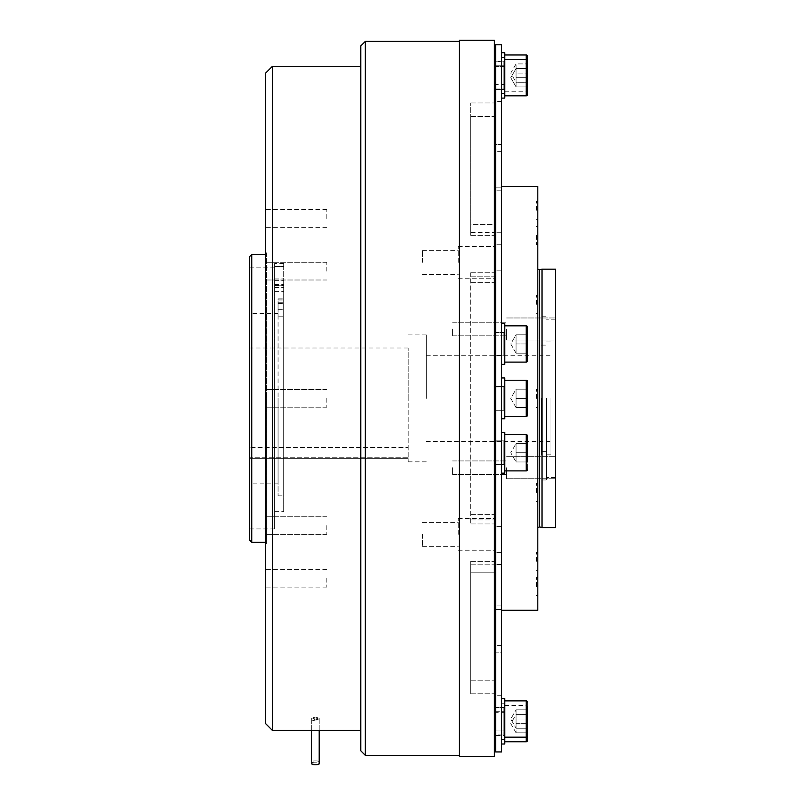 <?xml version="1.0" encoding="UTF-8"?>
<svg xmlns="http://www.w3.org/2000/svg" width="805" height="805" viewBox="0 0 805 805"><rect width="100%" height="100%" fill="white"/><g stroke="black" fill="none" stroke-linecap="round" stroke-linejoin="round"><path stroke-width="0.6" stroke-dasharray="4.03 3.02" d="M537.81 610.281L537.81 186.438M542.007 269.172L542.007 527.557M555.49 527.557L555.49 269.172M537.81 561.286L537.81 570.353L537.81 561.286M537.81 492.429L537.81 501.495L537.81 492.429M537.81 304.3L537.81 295.234L537.81 304.3M537.81 235.442L537.81 244.509L537.81 235.442M537.81 210.236L537.81 201.169L537.81 210.236M537.81 586.483L537.81 595.549L537.81 586.483M501.545 751.94L501.545 44.778M536.452 586.483L536.452 577.416L536.452 586.483M536.452 561.286L536.452 552.22L536.452 561.286M536.452 492.429L536.452 483.362L536.452 492.429M536.452 398.364L536.452 389.298L536.452 398.364M536.452 304.3L536.452 295.234L536.452 304.3M536.452 235.442L536.452 244.509L536.452 235.442M536.452 210.236L536.452 201.169L536.452 210.236M501.545 52.717L501.545 93.511L501.545 52.717M501.545 323.57L501.545 364.363L501.545 323.57L501.545 364.363L501.545 323.57L504.725 323.57L504.725 364.363L504.725 323.57L504.725 364.363L501.545 364.363M501.545 473.159L501.545 432.366L501.545 473.159L501.545 432.366L501.545 473.159L504.725 473.159L504.725 432.366L504.725 473.159L504.725 432.366L501.545 432.366M501.545 377.968L501.545 418.761L501.545 377.968L501.545 418.761L501.545 377.968L504.725 377.968L504.725 418.761L504.725 377.968L504.725 418.761L501.545 418.761M501.545 698.629L501.545 739.433L501.545 698.629L501.545 739.433L501.545 698.629L504.725 698.629L504.725 739.433L504.725 698.629L504.725 739.433L501.545 739.433M501.545 744.011L501.545 703.208L501.545 744.011M501.545 144.558L501.545 190.795L501.545 101.45L501.545 144.558L495.659 144.558L495.659 101.45L495.659 564.436L495.659 144.558L501.545 144.558M501.545 652.171L501.545 605.923L501.545 695.279L501.545 652.171L495.659 652.171L495.659 695.279L495.659 540.507L495.659 652.171L501.545 652.171M501.545 57.296L501.545 98.099L501.545 57.296L501.545 98.099L501.545 57.296L504.725 57.296L504.725 98.099L504.725 52.717M501.545 98.099L504.725 98.099L504.725 57.296M501.545 93.511L504.725 93.511M501.545 703.208L504.725 703.208L504.725 739.433M504.725 744.011L504.725 703.208M495.659 751.94L495.659 44.778M494.29 756.479L494.29 40.25M494.29 262.37L494.29 246.501L494.29 262.37M494.29 534.359L494.29 518.49L494.29 534.359M494.29 224.555L494.29 102.949L494.29 235.342L494.29 224.555L470.724 224.555L470.724 102.949L470.724 235.342L470.724 224.555L494.29 224.555M494.29 276.789L494.29 523.954L494.29 276.789L470.724 276.789L470.724 272.774L470.724 523.954L470.724 276.789L494.29 276.789M494.29 572.174L494.29 693.779L494.29 561.387L494.29 572.174L470.724 572.174L470.724 561.387L470.724 693.779L470.724 561.387L470.724 693.779L470.724 572.174L494.29 572.174M494.29 332.636L494.29 355.297L494.29 332.636L494.29 355.297L494.29 332.636L503.819 332.636A0.906 0.906 0 0 0 504.655 332.063L504.655 355.87L504.655 332.063L504.655 355.87L504.655 332.063L495.659 332.063L495.659 355.87L504.655 355.87A0.906 0.906 0 0 0 503.819 355.297A0.906 0.906 0 0 1 504.655 355.87L495.659 355.87L495.659 332.063L504.655 332.063A0.906 0.906 0 0 1 503.819 332.636L503.819 355.297L503.819 332.636L503.819 355.297L503.819 332.636L495.659 332.636M494.29 387.034L494.29 409.695L494.29 387.034L494.29 409.695L494.29 387.034L503.819 387.034A0.906 0.906 0 0 0 504.655 386.46L504.655 410.258L504.655 386.46L504.655 410.258L504.655 386.46L495.659 386.46L495.659 410.258L504.655 410.258A0.906 0.906 0 0 0 503.819 409.695A0.906 0.906 0 0 1 504.655 410.258L495.659 410.258L495.659 386.46L504.655 386.46A0.906 0.906 0 0 1 503.819 387.034L503.819 409.695L503.819 387.034L503.819 409.695L503.819 387.034L495.659 387.034M494.29 464.093L494.29 441.432L494.29 464.093L494.29 441.432L494.29 464.093L503.819 464.093A0.906 0.906 0 0 1 504.655 464.656L504.655 440.858L504.655 464.656L504.655 440.858L504.655 464.656L495.659 464.656L495.659 440.858L504.655 440.858A0.906 0.906 0 0 1 503.819 441.432A0.906 0.906 0 0 0 504.655 440.858L495.659 440.858L495.659 464.656L504.655 464.656A0.906 0.906 0 0 0 503.819 464.093L503.819 441.432L503.819 464.093L503.819 441.432L503.819 464.093L495.659 464.093M494.29 66.362L494.29 89.033L494.29 66.362L494.29 89.033L494.29 66.362L503.819 66.362A0.906 0.906 0 0 0 504.655 65.799L504.655 89.597L504.655 65.799L504.655 89.597L504.655 65.799L495.659 65.799L495.659 89.597L504.655 89.597A0.906 0.906 0 0 0 503.819 89.033A0.906 0.906 0 0 1 504.655 89.597L495.659 89.597L495.659 65.799L504.655 65.799A0.906 0.906 0 0 1 503.819 66.362L503.819 89.033L503.819 66.362L503.819 89.033L503.819 66.362L495.659 66.362M494.29 61.784L494.29 84.445L494.29 61.784M494.29 707.696L494.29 730.366L494.29 707.696L494.29 730.366L494.29 707.696L503.819 707.696A0.906 0.906 0 0 0 504.655 707.132L504.655 730.93L504.655 707.132L504.655 730.93L504.655 707.132L495.659 707.132L495.659 730.93L504.655 730.93A0.906 0.906 0 0 0 503.819 730.366A0.906 0.906 0 0 1 504.655 730.93L495.659 730.93L495.659 707.132L504.655 707.132A0.906 0.906 0 0 1 503.819 707.696L503.819 730.366L503.819 707.696L503.819 730.366L503.819 707.696L495.659 707.696M494.29 734.945L494.29 712.274L494.29 734.945M459.393 756.479L459.393 40.25M470.724 232.514L470.724 116.514L470.724 232.514L494.29 232.514L470.724 232.514M458.256 534.359L458.256 518.49L458.256 534.359M458.256 262.37L458.256 246.501L458.256 262.37M494.29 712.274L503.819 712.274A0.906 0.906 0 0 0 504.655 711.711L504.655 735.508L504.655 711.711L495.659 711.711L495.659 735.508L504.655 735.508A0.906 0.906 0 0 0 503.819 734.945L503.819 712.274L503.819 734.945L495.659 734.945M495.659 730.366L494.29 730.366M494.29 441.432L495.659 441.432M494.29 409.695L495.659 409.695M494.29 355.297L495.659 355.297M495.659 89.033L503.819 89.033L495.659 89.033M494.29 84.445L503.819 84.445A0.906 0.906 0 0 1 504.655 85.018L504.655 61.22L504.655 85.018L495.659 85.018L495.659 61.22L504.655 61.22A0.906 0.906 0 0 1 503.819 61.784L503.819 84.445L503.819 61.784L495.659 61.784M459.393 398.364L459.393 755.342L459.393 398.364M365.329 41.387L365.329 755.342M360.791 45.915L360.791 750.813M360.791 398.364L360.791 66.312L360.791 398.364M315.469 719.096L319.203 720.042L315.469 720.958L311.726 720.042L319.203 718.11L315.469 717.074L311.726 718.11L315.469 719.096M272.402 730.407L272.402 66.312M265.6 73.114L265.6 723.615M315.469 760.876A3.743 0.966 180 0 1 319.203 761.842A3.743 0.966 180 0 1 315.469 762.808A3.743 0.966 180 0 1 311.726 761.842A3.743 0.966 180 0 1 315.469 760.876M311.726 763.784A3.743 0.966 180 0 1 315.469 762.818A3.743 0.966 180 0 1 319.203 763.784M265.6 271.154L265.6 262.309L265.6 271.154M265.6 398.364L265.6 547.481L265.6 398.364M265.6 525.574L265.6 534.419L265.6 525.574M265.6 578.272L265.6 587.117L265.6 578.272M265.6 218.457L265.6 227.302L265.6 218.457M326.8 218.457L326.8 209.612L326.8 218.457M326.8 271.154L326.8 262.309L326.8 271.154M326.8 398.364L326.8 407.209L326.8 398.364M326.8 525.574L326.8 534.419L326.8 525.574M326.8 578.272L326.8 587.117L326.8 578.272M251.774 542.288L251.774 254.44M249.51 256.704L249.51 540.024M249.51 398.364L249.51 528.915L249.51 398.364M274.666 270.732L274.666 398.364L274.666 266.515L283.732 266.515L283.732 291.631L283.732 263.507L283.732 266.515L274.666 266.515L274.666 270.732M274.666 282.344L274.666 291.631L274.666 282.344M274.666 287.566L274.666 291.631L274.666 284.517L274.666 287.566L283.732 287.566L283.732 291.631L283.732 284.517L283.732 287.566L274.666 287.566M274.666 285.191L274.666 392.719L274.666 285.191L283.732 285.191L283.732 511.688L283.732 284.517L283.732 285.191L274.666 285.191M274.666 392.719L274.666 511.688L274.666 392.719M274.666 398.364L274.666 528.915L274.666 398.364M283.732 282.344L283.732 285.735L283.732 282.344M274.666 266.515L274.666 263.507L274.666 266.515M283.732 299.017L283.732 495.82L283.732 299.017L278.067 299.017L278.067 398.364L278.067 298.876L278.067 300.003L278.067 299.017L283.732 299.017M278.067 401.574L278.067 495.82L278.067 401.574M278.067 306.292L278.067 303.455L278.067 306.292M278.067 302.247L278.067 309.362L278.067 302.247L283.732 302.247L278.067 302.247M278.067 398.364L278.067 483.131L278.067 398.364M283.732 306.292L283.732 303.455L283.732 306.292M278.067 298.876L283.732 298.876L278.067 298.876M278.067 316.768L278.067 313.608L278.067 316.778L283.732 316.778M249.51 457.733L249.51 447.57L249.51 458.639L249.51 457.733L408.165 457.733L408.165 458.639L408.165 447.57L408.165 457.733L249.51 457.733M408.165 398.364L408.165 347.991L408.165 447.57L249.51 447.57L408.165 447.57L408.165 398.364L408.165 461.829L408.165 398.364M249.51 458.639L408.165 458.639L249.51 458.639M426.298 398.364L426.298 334.9L426.298 398.364M550.962 398.364L550.962 454.805L550.962 398.364M546.424 398.364L546.424 479.961L546.424 398.364M541.443 398.364L541.443 455.026L541.443 398.364M541.896 398.364L541.896 479.961L541.896 398.364M278.067 313.608L249.51 313.598M495.659 61.22L495.659 85.018M495.659 65.799L495.659 89.597L495.659 65.799M495.659 332.063L495.659 355.87L495.659 332.063M495.659 386.46L495.659 410.258L495.659 386.46M495.659 707.132L495.659 730.93L495.659 707.132M495.659 735.508L495.659 711.711M470.724 693.779L494.29 693.749L470.724 693.779M495.659 187.183L495.659 151.31L495.659 187.183L501.545 187.183L495.659 187.183M495.659 609.546L495.659 645.419L495.659 609.546L501.545 609.546L495.659 609.546M495.659 440.858L495.659 464.656L495.659 440.858M504.725 741.747L504.725 705.482L504.725 741.747M504.725 705.482L526.249 705.482A1.137 1.137 0 0 1 527.386 706.609L527.386 740.61M516.055 732.812L510.742 723.615L516.055 714.417L516.055 723.615L527.386 723.615L516.055 723.615L516.055 728.213L510.742 719.026L516.055 709.829L527.386 709.829L527.386 728.223L527.386 709.829L527.386 728.223L516.055 728.223L516.055 714.417L527.386 714.417L527.386 732.812L527.386 714.417L516.055 714.417L516.055 732.812L516.055 719.016L516.055 728.223L527.386 728.223L527.386 709.829L527.386 732.812L516.055 732.812L527.386 732.812M516.055 714.427L516.055 728.223L516.055 723.625L516.055 728.223L510.742 719.026L516.055 709.829L516.055 719.026L527.386 719.026L516.055 719.026L516.055 723.625L516.055 719.026L527.386 719.026L516.055 719.026L516.055 723.625L516.055 709.829L516.055 723.625L516.055 709.829L527.386 709.829L527.386 728.223L516.055 728.223L516.055 723.625L516.055 728.223L527.386 728.223M504.725 700.893L504.725 737.159L504.725 700.893L504.725 737.159L504.725 700.893L526.249 700.893L526.249 737.159A1.137 1.137 0 0 0 527.386 736.032L527.386 702.03L527.386 736.032M504.725 737.159L526.249 737.159L526.249 705.482L526.249 741.747M516.055 709.829L527.386 709.829L516.055 709.829M504.725 434.63L504.725 470.895L504.725 434.63L504.725 470.895L504.725 434.63L526.249 434.63A1.137 1.137 0 0 1 527.386 435.757L527.386 469.758L527.386 435.757M504.725 470.895L526.249 470.895A1.137 1.137 0 0 0 527.386 469.758M527.386 443.565L516.055 443.565L516.055 448.164L516.055 443.565L527.386 443.565L527.386 452.762L516.055 452.762L516.055 443.565L510.742 452.762L516.055 461.959L510.742 452.762L516.055 443.565L516.055 457.361L516.055 452.762L527.386 452.762L516.055 452.762L516.055 448.164L516.055 457.361L516.055 448.164L516.055 452.762L527.386 452.762L527.386 443.565L527.386 461.959L527.386 443.565L516.055 443.565L516.055 461.959L527.386 461.959L527.386 452.762L527.386 461.959L516.055 461.959L516.055 443.565L516.055 448.164L516.055 443.565L527.386 443.565L527.386 461.959L516.055 461.959L516.055 457.361L516.055 461.959L527.386 461.959M504.725 380.232L504.725 416.497L504.725 380.232L526.249 380.232A1.137 1.137 0 0 1 527.386 381.369L527.386 415.36A1.137 1.137 0 0 1 526.249 416.497L526.249 380.232L526.249 416.497L504.725 416.497L504.725 380.232L504.725 416.497M527.386 398.364L527.386 389.167L527.386 407.561L527.386 389.167L527.386 407.561L516.055 407.561L516.055 402.963L516.055 407.561L527.386 407.561L527.386 398.364L516.055 398.364L516.055 407.561L527.386 407.561L516.055 407.561L516.055 393.766L516.055 407.561L510.742 398.364L516.055 389.167L516.055 393.766L516.055 389.167L516.055 393.766L516.055 389.167L527.386 389.167L516.055 389.167L516.055 407.561L516.055 389.167L516.055 393.766L516.055 389.167L527.386 389.167L516.055 389.167L510.742 398.364L516.055 407.561L516.055 398.364L527.386 398.364L516.055 398.364L516.055 402.963L516.055 393.766L516.055 398.364L527.386 398.364M504.725 325.834L504.725 362.099L504.725 325.834L504.725 362.099L504.725 325.834L526.249 325.834A1.137 1.137 0 0 1 527.386 326.971L527.386 360.962L527.386 326.971M504.725 362.099L526.249 362.099A1.137 1.137 0 0 0 527.386 360.962M527.386 343.966L516.055 343.966L516.055 353.164L510.742 343.966L516.055 334.769L516.055 343.966L527.386 343.966L516.055 343.966L516.055 348.565L516.055 339.368L516.055 343.966L527.386 343.966L527.386 334.769L527.386 353.164L527.386 334.769L527.386 353.164L516.055 353.164L516.055 348.565L516.055 353.164L527.386 353.164L527.386 334.769L516.055 334.769L516.055 353.164L527.386 353.164L516.055 353.164L516.055 334.769L516.055 339.368L516.055 334.769L527.386 334.769L516.055 334.769L516.055 353.164L510.742 343.966L516.055 334.769L516.055 353.164L516.055 334.769L527.386 334.769M516.055 457.361L516.055 461.959L516.055 457.361M504.725 59.56L504.725 95.825L504.725 59.56L504.725 95.825L504.725 59.56L526.249 59.56A1.137 1.137 0 0 1 527.386 60.697L527.386 56.119M527.386 94.698L527.386 60.697M516.055 82.291L516.055 73.094L516.055 77.693L527.386 77.693L527.386 68.495L527.386 86.89L527.386 68.495L527.386 86.89L516.055 86.89L516.055 82.291L516.055 86.89L527.386 86.89L527.386 77.693L516.055 77.693L516.055 86.89L527.386 86.89L516.055 86.89L516.055 73.094L516.055 86.89L510.742 77.693L516.055 68.495L516.055 73.094L516.055 68.495L516.055 73.094L516.055 68.495L527.386 68.495L516.055 68.495L516.055 82.311L527.386 82.311L527.386 63.917L527.386 82.311L516.055 82.311L516.055 77.713L516.055 86.89L516.055 73.094L527.386 73.114L516.055 73.114L516.055 68.516L516.055 77.713L516.055 63.917L516.055 86.89L510.742 77.693L516.055 68.495L516.055 82.291L516.055 77.693L527.386 77.693L516.055 77.693L516.055 82.291L510.742 73.114L516.055 63.917L527.386 63.917L516.055 63.917M504.725 54.982L504.725 91.247L504.725 54.982M504.725 91.247L526.249 91.247A1.137 1.137 0 0 0 527.386 90.11M504.725 95.825L526.249 95.825L526.249 54.982M516.055 73.094L516.055 68.495L527.386 68.495L516.055 68.495L516.055 73.094M555.49 329.004L555.49 340.042L555.49 329.004M555.49 467.715L555.49 478.754L555.49 467.715M555.49 398.364L555.49 477.526L555.49 398.364M506.556 467.715L506.556 478.754L506.556 467.715M506.556 329.004L506.556 340.042L506.556 329.004M452.591 329.004L452.591 335.806L452.591 329.004M452.591 467.715L452.591 474.517L452.591 467.715M422.444 534.359L422.444 546.354L422.444 534.359M422.444 262.37L422.444 250.375L422.444 262.37M539.692 269.786L539.692 526.933M501.545 552.441L495.659 552.441L501.545 552.441M501.545 270.158L495.659 270.158L501.545 270.158M470.724 282.354L494.29 282.354L470.724 282.354M470.724 519.939L494.29 519.939L470.724 519.939M470.724 116.514L494.29 116.514L470.724 116.514M266.445 398.364L266.445 544.331L266.445 398.364M274.666 280.382L283.732 280.382L274.666 280.382M278.067 309.362L283.732 309.362L278.067 309.362M278.067 300.003L283.732 300.003L278.067 300.003M470.724 514.375L494.29 514.375L470.724 514.375M470.724 102.98L494.29 102.98L470.724 102.98M470.724 564.204L494.29 564.204L470.724 564.204M470.724 680.215L494.29 680.215L470.724 680.215M501.545 526.571L495.659 526.571L501.545 526.571M501.545 244.277L495.659 244.277L501.545 244.277M526.249 737.159L526.249 700.893L526.249 737.159M526.249 470.895L526.249 434.63M526.249 362.099L526.249 325.834M526.249 380.232L526.249 416.497M536.452 577.416L537.81 577.416M536.452 552.22L537.81 552.22L536.452 552.22M536.452 483.362L537.81 483.362L536.452 483.362M536.452 389.298L537.81 389.298L536.452 389.298M536.452 295.234L537.81 295.234L536.452 295.234M536.452 226.376L537.81 226.376L536.452 226.376M536.452 201.169L537.81 201.169M501.545 190.795L495.659 190.795L501.545 190.795M501.545 564.436L495.659 564.436L501.545 564.436M470.724 523.954L494.29 523.954L470.724 523.954M470.724 235.342L494.29 235.342L470.724 235.342M458.256 518.49L494.29 518.49M458.256 246.501L494.29 246.501M319.203 718.11L319.203 761.842M319.203 720.042L319.203 730.407M311.726 718.11L311.726 730.407M311.726 720.042L311.726 761.842M265.6 254.44L266.505 252.871L266.505 398.364L266.505 252.871L265.6 249.248M326.8 209.612L265.6 209.612M326.8 262.309L265.6 262.309L326.8 262.309M326.8 389.519L265.6 389.519L326.8 389.519M326.8 516.73L265.6 516.73L326.8 516.73M326.8 569.427L265.6 569.427M326.8 279.999L265.6 279.999L326.8 279.999M326.8 407.209L265.6 407.209L326.8 407.209M326.8 534.419L265.6 534.419L326.8 534.419M326.8 587.117L265.6 587.117M326.8 227.302L265.6 227.302M265.6 542.288L266.505 543.858L266.505 398.364L266.505 543.858L265.6 547.481M274.666 267.813L249.51 267.813M274.666 278.943L283.732 278.943L274.666 278.943M274.666 511.688L283.732 511.688M274.666 291.631L283.732 291.631L274.666 291.631M274.666 284.517L283.732 284.517L274.666 284.517M274.666 285.735L283.732 285.735L274.666 285.735M274.666 528.915L249.51 528.915M283.732 263.507L274.666 263.507M278.067 495.82L283.732 495.82M278.067 483.131L249.51 483.131M278.067 303.455L283.732 303.455L278.067 303.455M278.067 309.12L283.732 309.12L278.067 309.12M408.165 347.991L249.51 347.991M426.298 334.9L408.165 334.9M426.298 355.297L550.962 355.297M546.424 454.805L550.962 454.805M426.298 441.432L550.962 441.432M546.424 341.924L550.962 341.924M541.443 451.625L546.424 451.625M541.443 345.103L546.424 345.103M426.298 461.829L408.165 461.829M458.256 278.238L494.29 278.238M458.256 550.217L494.29 550.217M470.724 272.774L494.29 272.774L470.724 272.774M470.724 102.949L494.29 102.949L470.724 102.949M470.724 561.387L494.29 561.387L470.724 561.387M501.545 232.293L495.659 232.293L501.545 232.293M501.545 151.31L495.659 151.31M501.545 101.45L495.659 101.45M501.545 645.419L495.659 645.419M501.545 605.923L495.659 605.923L501.545 605.923M501.545 695.279L495.659 695.279M536.452 570.353L537.81 570.353L536.452 570.353M536.452 501.495L537.81 501.495L536.452 501.495M536.452 407.431L537.81 407.431L536.452 407.431M536.452 313.366L537.81 313.366L536.452 313.366M536.452 244.509L537.81 244.509L536.452 244.509M536.452 219.302L537.81 219.302M536.452 595.549L537.81 595.549M555.49 319.203L546.424 319.203M506.556 456.687L555.49 456.687L506.556 456.687M506.556 317.975L555.49 317.975L506.556 317.975M541.896 316.768L546.424 316.768M541.896 479.961L546.424 479.961M452.591 322.211L506.556 322.211L452.591 322.211M506.556 340.042L555.49 340.042L506.556 340.042M452.591 460.923L506.556 460.923L452.591 460.923M506.556 478.754L555.49 478.754L506.556 478.754M555.49 477.526L546.424 477.526M452.591 474.517L506.556 474.517L452.591 474.517M452.591 335.806L506.556 335.806L452.591 335.806M422.444 522.365L458.256 522.365M422.444 250.375L458.256 250.375M422.444 546.354L458.256 546.354M422.444 274.364L458.256 274.364"/><path stroke-width="1.21" d="M542.007 398.364L542.007 269.172L555.49 269.172L555.49 527.557L542.007 527.557L542.007 398.364M501.545 186.438L537.81 186.438L537.81 610.281L501.545 610.281M501.545 44.778L501.545 751.94L495.659 751.94L495.659 44.778L501.545 44.778M501.545 52.717L504.725 52.717L504.725 98.099L501.545 98.099M501.545 57.296L504.725 57.296M501.545 364.363L504.725 364.363L504.725 323.57L501.545 323.57M501.545 418.761L504.725 418.761L504.725 377.968L501.545 377.968M501.545 432.366L504.725 432.366L504.725 473.159L501.545 473.159M501.545 739.433L504.725 739.433L504.725 744.011L501.545 744.011M501.545 698.629L504.725 698.629L504.725 739.433M494.29 40.25L494.29 756.479L459.393 756.479L459.393 40.25L494.29 40.25M494.29 734.945L495.659 734.945M494.29 730.366L495.659 730.366M494.29 707.696L495.659 707.696M494.29 441.432L495.659 441.432M494.29 464.093L495.659 464.093M494.29 409.695L495.659 409.695M494.29 387.034L495.659 387.034M494.29 355.297L495.659 355.297M494.29 332.636L495.659 332.636M494.29 89.033L495.659 89.033L494.29 89.033M494.29 66.362L495.659 66.362M494.29 61.784L495.659 61.784M365.329 755.342L365.329 41.387L360.791 45.915L360.791 750.813L365.329 755.342L459.393 755.342M272.402 730.407L265.6 723.615L265.6 73.114L272.402 66.312L272.402 730.407L360.791 730.407M319.203 730.407L319.203 763.784A3.743 0.966 180 0 1 315.469 764.75A3.743 0.966 180 0 1 311.726 763.784L311.726 730.407M251.774 542.288L249.51 540.024L249.51 256.704L251.774 254.44L251.774 542.288L265.6 542.288M504.725 741.747L526.249 741.747A1.137 1.137 0 0 0 527.386 740.61L527.386 728.223M527.386 706.609L527.386 736.032A1.137 1.137 0 0 1 526.249 737.159L526.249 700.893A1.137 1.137 0 0 1 527.386 702.03A1.137 1.137 0 0 0 526.249 700.893L504.725 700.893M504.725 737.159L526.249 737.159L526.249 741.747M527.386 732.812L527.386 736.032M504.725 434.63L526.249 434.63A1.137 1.137 0 0 1 527.386 435.757L527.386 461.959M504.725 470.895L526.249 470.895A1.137 1.137 0 0 0 527.386 469.758M527.386 443.565L527.386 435.757M504.725 416.497L526.249 416.497A1.137 1.137 0 0 0 527.386 415.36L527.386 381.369A1.137 1.137 0 0 0 526.249 380.232L504.725 380.232M504.725 362.099L526.249 362.099A1.137 1.137 0 0 0 527.386 360.962L527.386 343.966M504.725 325.834L526.249 325.834A1.137 1.137 0 0 1 527.386 326.971L527.386 360.962M527.386 334.769L527.386 326.971M504.725 95.825L526.249 95.825A1.137 1.137 0 0 0 527.386 94.698L527.386 60.697A1.137 1.137 0 0 0 526.249 59.56L526.249 54.982A1.137 1.137 0 0 1 527.386 56.119L527.386 60.697M504.725 59.56L526.249 59.56L526.249 95.825A1.137 1.137 0 0 0 527.386 94.698M504.725 54.982L526.249 54.982M542.007 527.557L539.692 526.933L539.692 269.786L537.81 269.172M526.249 470.895L526.249 434.63M526.249 416.497L526.249 380.232M526.249 362.099L526.249 325.834M537.81 527.557L539.692 526.933M539.692 269.786L542.007 269.172M494.29 649.947L495.659 649.947M494.29 146.782L495.659 146.782M459.393 41.387L365.329 41.387M265.6 254.44L251.774 254.44M360.791 66.312L272.402 66.312"/></g></svg>

